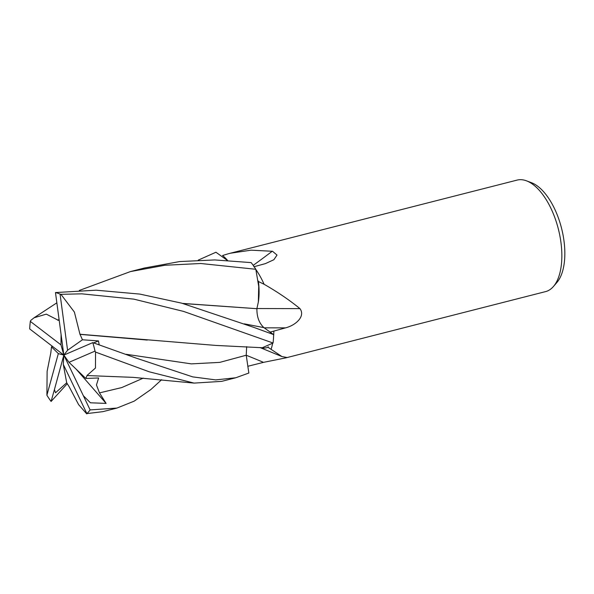 <?xml version="1.0" encoding="UTF-8"?>
<svg xmlns="http://www.w3.org/2000/svg" width="594" height="594" viewBox="0 0 594 594"><rect width="100%" height="100%" fill="white"/><g stroke="black" fill="none" stroke-linecap="round" stroke-linejoin="round"><path stroke-width="0.89" d="M260.424 347.587A49.272 23.886 -104.3 0 0 268.05 347.297L281.92 356.556L286.702 357.454L285.803 357.878L546.124 291.468A57.551 27.903 -104.3 0 0 553.437 286.494A57.551 27.903 -104.3 0 0 559.771 235.298A57.551 27.903 -104.3 0 0 533.36 184.756A57.551 27.903 -104.3 0 0 526.484 180.828A57.551 27.903 -104.3 0 0 517.084 180.101L230.331 253.23L251.054 250.178L272.52 251.277L277.019 255.071L273.879 259.719L265.355 263.632L253.831 266.773M553.437 286.494L556.89 282.499A54.366 26.359 -104.3 0 0 562.874 234.133A54.366 26.359 -104.3 0 0 537.926 186.397A54.366 26.359 -104.3 0 0 531.437 182.685L526.484 180.828M285.803 357.878L263.491 362.355L247.757 366.298M79.336 290.444L130.39 271.592L164.946 265.258L200.772 263.506L255.814 269.275L258.709 286.286L258.36 301.99A49.272 23.886 -104.3 0 0 258.435 281.511L264.107 284.274A57.551 27.903 -104.3 0 0 255.888 269.557A57.551 27.903 -104.3 0 1 264.107 284.274C277.472 291.921 289.419 300.037 299.948 308.62C305.724 316.394 295.56 325.371 285.521 327.873L269.958 332.157M271.057 349.421A57.551 27.903 -104.3 0 0 272.572 343.562A57.551 27.903 -104.3 0 1 271.057 349.421M273.567 336.501A57.551 27.903 -104.3 0 0 273.864 331.088L273.864 331.088A57.551 27.903 -104.3 0 1 273.567 336.501M227.547 260.387A49.272 23.886 -104.3 0 0 222.557 255.517L228.452 253.727A57.551 27.903 -104.3 0 0 228.445 253.735M228.452 253.727L230.331 253.23M253.2 265.362A945.351 835.721 135.6 0 0 272.29 251.217M268.05 347.297A57.551 27.903 -104.3 0 0 268.184 346.755M258.435 281.511A57.551 27.903 -104.3 0 0 258.13 280.895M257.016 308.531A945.351 11.048 -179.9 0 0 299.948 308.62M255.814 269.275A64.456 31.252 -104.3 0 0 251.151 262.607L214.776 259.934L179.678 261.56L144.364 268.028L130.39 271.592M161.635 379.722L150.809 389.567L134.17 401.15L116.936 408.071L90.102 409.905L83.368 395.745L90.422 402.791L106.111 403.408L99.488 392.886L96.458 384.971L98.634 377.962L85.833 378.46L87.08 375.46M83.368 395.745L63.84 355.093L63.298 364.397L86.873 413.595A64.456 31.252 -104.3 0 0 90.102 409.905M86.873 413.595L102.836 411.664L116.684 408.137M79.99 334.385L74.391 312.08L60.93 294.32L81.853 293.837L133.821 299.131L183.576 311.412L273.062 343.013A64.456 31.252 -104.3 0 0 273.626 334.615L253.742 327.353L181.66 303.155L139.88 294.097L96.139 290.191L55.48 292.567L63.84 355.093L67.575 350.252L60.068 294.127A64.456 31.252 -104.3 0 0 55.48 292.567M198.248 260.127L215.926 252.242L227.309 260.372M258.36 301.99L256.86 308.702M256.912 308.568C256.771 316.847 259.11 323.195 263.922 327.621L273.767 334.719M273.062 343.013L262.318 347.735L215.941 345.433L80.108 334.274M246.673 346.636L246.228 355.234L248.849 373.032L235.729 377.777L215.696 379.893L192.694 376.878L136.204 358.137L92.812 342.612L63.84 355.093L58.331 353.608L46.896 395.225L47.126 371.287L50.913 352.324M52.354 346.332L51.515 346.851L50.854 352.368M60.974 344.862L30.331 321.391A64.456 31.252 -104.3 0 0 29.7 328.928L63.84 355.093L60.974 344.862L61.085 334.66M87.051 375.43L95.463 368.035L95.537 352.086L149.265 371.814L194.075 383.1L221.584 381.378M87.199 375.557L133.011 377.353L194.075 383.1M59.177 320.47L57.655 320.107L59.073 319.676M256.898 308.694L182.967 303.512M57.663 320.173L59.051 319.52M182.573 303.408L256.972 308.694M57.648 319.943L46.302 314.137L34.088 317.768L56.824 302.843M34.088 317.768L30.747 320.433L30.331 321.391M99.161 344.728L98.485 340.919L82.455 339.783L80.019 334.363L147.245 340.05M67.315 383.665L51.091 401.44L54.425 389.567L55.517 392.775L66.699 382.788M63.298 364.397L66.706 382.826L69.09 386.605M69.082 386.568L78.616 404.633L86.746 413.899M51.515 346.851L58.331 353.608M93.659 342.894L98.485 340.919M82.455 339.783L67.575 350.252M60.068 294.127L60.93 294.32M54.425 389.567L63.84 355.093L69.008 362.325L95.018 351.113A64.456 31.252 -104.3 0 0 92.812 342.612M46.896 395.225A64.456 31.252 -104.3 0 0 51.091 401.44M95.018 351.113L95.537 352.086M85.833 378.46L69.008 362.325M106.111 403.408L76.203 369.23M246.235 355.257A941.772 684.667 -120.7 0 1 263.491 362.355M264.204 327.829A941.772 11.011 -179.9 0 0 285.521 327.873M99.488 392.886L121.733 387.578L143.31 378.126M244.283 323.849L263.922 327.621M126.099 354.276L191.372 363.877L219.728 362.385L246.228 355.234M281.92 356.556L260.024 347.557M136.204 358.137L135.321 357.796M235.729 377.777L221.525 381.4"/></g></svg>

